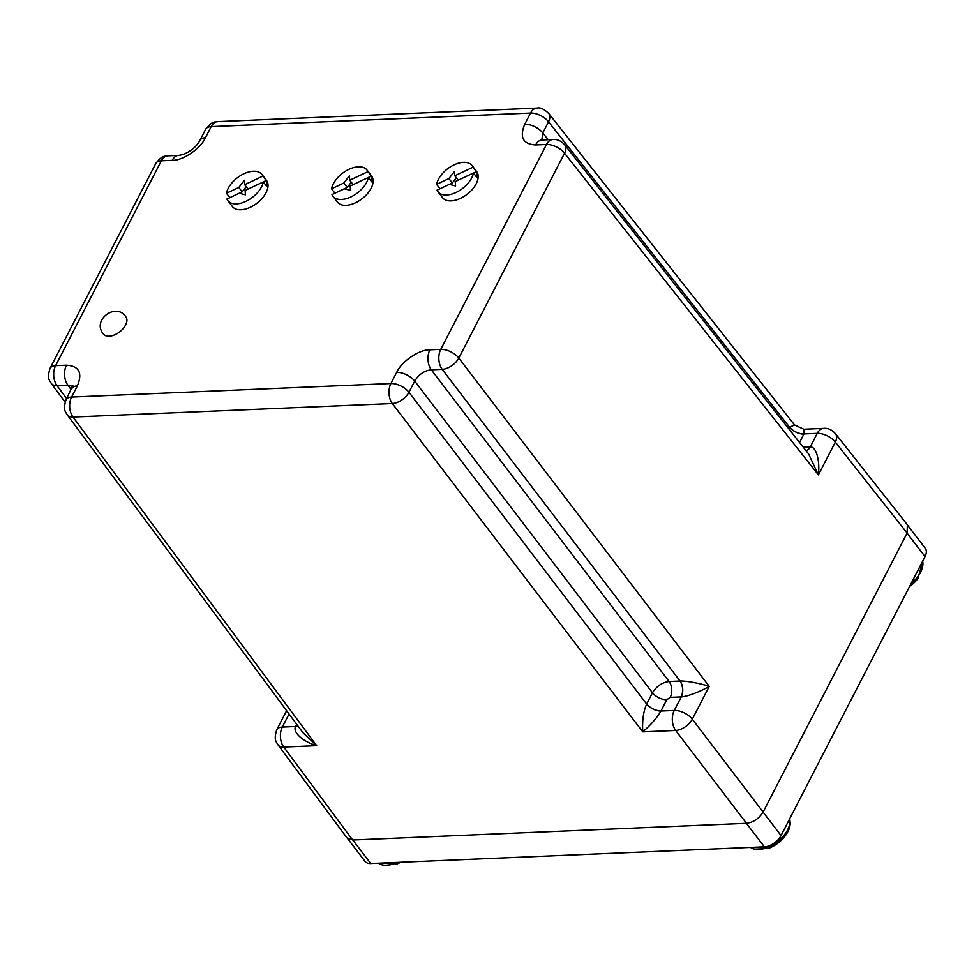<?xml version="1.0" encoding="UTF-8"?>
<svg xmlns="http://www.w3.org/2000/svg" width="974" height="974" viewBox="0 0 974 974"><rect width="100%" height="100%" fill="white"/><g stroke="black" fill="none" stroke-linecap="round" stroke-linejoin="round"><path stroke-width="1.46" d="M763.117 812.036L692.295 719.189A14.257 8.048 142.7 0 1 675.676 730.476L746.498 823.322A14.257 8.194 142.6 0 1 746.413 823.334L352.758 840.002A14.257 8.194 142.6 0 1 352.673 840.002L746.498 823.322C753.511 822.36 759.05 818.586 763.117 812.036L907.111 533.058L907.354 524.803L835.534 433.807A14.257 8.182 141.7 0 1 835.327 442.086L818.391 474.898L808.603 453.945L564.762 144.931A14.257 8.182 141.7 0 1 564.543 153.21L458.815 358.067A14.257 8.048 142.7 0 1 442.196 369.353L680.035 681.033C685.306 680.692 699.6 683.188 709.23 686.378C700.257 691.759 686.548 696.751 681.252 696.909L670.222 697.372L666.788 699.709L660.932 711.044C656.866 717.996 650.802 724.948 642.755 731.876C642.097 720.687 643.388 711.41 646.651 704.056L408.958 392.266A14.257 8.048 142.7 0 1 392.339 403.553L73.026 417.079A14.257 8.206 143.4 0 1 67.23 414.827L67.23 414.827C66.11 412.148 62.519 410.943 66.013 399.803L72.855 385.497M746.413 823.334L764.407 846.844L370.753 863.524L352.758 840.002M764.407 846.844A14.257 8.194 -37.4 0 0 781.026 835.558L763.08 812.109M907.074 533.131L925.008 556.58L781.026 835.558M925.008 556.58A14.257 8.194 -37.4 0 0 925.3 548.386L907.841 525.558M347.499 838.456L365.019 861.357A14.257 8.194 -37.4 0 0 370.753 863.524M109.125 336.213A14.135 8.133 -37.4 0 0 123.101 328.664A14.135 8.133 -37.4 0 0 125.902 316.891C116.32 301.928 91.386 319.959 103.439 334.07A14.135 8.133 -37.4 0 0 109.125 336.213M456.343 177.779L452.313 182.954L439.98 188.761L436.608 184.354A21.489 12.358 142.6 0 1 463.454 162.354A21.489 12.358 142.6 0 1 472.098 165.617A21.489 12.358 142.6 0 1 473.011 167.199L476.383 171.619L458.182 180.19L454.809 175.77L473.011 167.199M476.383 171.619A21.489 12.358 -37.4 0 1 476.822 177.414L473.449 173.007A21.489 12.358 142.6 0 1 446.603 194.995A21.489 12.358 142.6 0 1 437.959 191.732L442.464 197.612A21.489 12.358 -37.4 0 0 451.108 200.875A21.489 12.358 -37.4 0 0 472.353 189.394A21.489 12.358 -37.4 0 0 476.59 171.497L472.098 165.617M437.959 191.732A21.489 12.358 142.6 0 1 437.046 190.149L449.367 184.354L455.564 185.937L455.248 181.578L473.449 173.007M436.608 184.354L448.929 178.546L454.493 171.424L454.809 175.77M452.313 182.954L448.929 178.546M351.285 182.235L347.243 187.41L334.922 193.205A21.489 12.358 -37.4 0 0 334.922 193.217L331.55 188.798A21.489 12.358 142.6 0 1 358.383 166.81A21.489 12.358 142.6 0 1 367.028 170.073A21.489 12.358 142.6 0 1 367.953 171.655L371.325 176.063L353.124 184.634L349.751 180.227L367.953 171.655M371.325 176.063A21.489 12.358 -37.4 0 1 371.751 181.87L368.379 177.451A21.489 12.358 142.6 0 1 341.545 199.451A21.489 12.358 142.6 0 1 332.889 196.188L337.394 202.068A21.489 12.358 -37.4 0 0 346.038 205.331A21.489 12.358 -37.4 0 0 367.283 193.85A21.489 12.358 -37.4 0 0 371.532 175.953L367.028 170.073M332.889 196.188A21.489 12.358 142.6 0 1 331.976 194.605L344.297 188.798L350.506 190.38L350.177 186.034L368.379 177.451M331.55 188.798L343.871 182.99L349.423 175.88L349.751 180.227M347.243 187.41L343.871 182.99M346.902 837.786L352.673 840.002L283.775 747.07A14.257 8.206 143.4 0 1 277.967 744.818L346.902 837.786M661.029 710.874A11.311 5.868 -152.7 0 1 646.699 703.959L652.458 692.794L414.717 381.102L408.958 392.266A14.257 7.402 -152.7 0 0 390.903 383.549L396.662 372.385C401.446 361.524 419.21 349.459 429.899 349.812L440.759 349.349A14.257 7.402 27.3 0 1 458.815 358.067L709.23 686.378L692.295 719.189A14.257 7.402 -152.7 0 0 674.239 710.472A14.257 9.01 -92.4 0 0 675.676 730.476L642.755 731.876L392.339 403.553A14.257 9.01 -92.4 0 1 390.903 383.549L71.589 397.075A14.257 9.01 87.6 0 0 73.026 417.079L316.684 745.682C302.123 741.348 292.48 731.803 295.633 726.507L282.326 727.079A14.257 9.01 87.6 0 0 283.775 747.07L316.684 745.682L302.987 732.765L67.23 414.827M541.836 139.988L542.798 132.963A14.257 7.402 -152.7 0 0 524.743 124.246C519.373 137.273 523.001 144.176 535.627 144.956L546.487 144.505A14.257 9.01 -92.4 0 1 552.976 139.525C557.25 139.075 561.182 140.877 564.762 144.931M396.662 372.385A14.257 7.402 27.3 0 1 414.717 381.102C418.735 374.454 424.274 370.692 431.336 369.816A14.257 9.01 -92.4 0 1 429.899 349.812M524.743 124.246L530.501 113.081L211.188 126.608L205.429 137.772C200.644 148.632 182.881 160.71 172.191 160.357L161.343 160.807L55.603 365.664L66.463 365.201A14.257 9.01 87.6 0 0 67.9 385.205L72.685 386.422M907.111 533.058L835.327 442.086A14.257 7.402 -152.7 0 0 817.271 433.369L810.258 446.944C815.798 446.323 820.157 459.46 818.391 474.898L564.543 153.21A14.257 7.402 -152.7 0 0 546.487 144.505L440.759 349.349A14.257 9.01 87.6 0 0 442.196 369.353L431.336 369.816L669.077 681.496C662.077 682.457 656.537 686.22 652.458 692.794A11.311 5.868 27.3 0 0 666.788 699.709M288.706 713.504L286.405 711.105L276.75 729.794A14.257 7.402 -152.7 0 1 282.326 727.079L289.071 714.015M66.634 398.597L57.04 385.667A14.257 8.206 143.4 0 1 51.245 383.415L51.245 383.415C50.124 380.724 46.533 379.531 50.027 368.391A14.257 7.402 27.3 0 1 55.603 365.664A14.257 9.01 -92.4 0 0 57.04 385.667L67.9 385.205L71.236 389.697M803.818 429.242L803.964 433.941L817.271 433.369A14.257 9.01 -92.4 0 1 823.748 428.39C828.022 427.951 831.954 429.753 835.534 433.807M823.748 428.39L803.842 429.242L794.553 424.968L548.776 113.52A14.257 8.182 141.7 0 1 548.557 121.799L789.549 427.184L794.589 425.017M246.215 186.679L242.173 191.854L229.852 197.661L226.479 193.254A21.489 12.358 142.6 0 1 253.325 171.254A21.489 12.358 142.6 0 1 261.969 174.516A21.489 12.358 142.6 0 1 262.883 176.099L266.255 180.507L248.053 189.09L244.681 184.67L262.883 176.099M266.255 180.507A21.489 12.358 -37.4 0 1 266.681 186.314L263.309 181.907A21.489 12.358 142.6 0 1 236.475 203.895A21.489 12.358 142.6 0 1 227.831 200.632L232.323 206.512A21.489 12.358 -37.4 0 0 240.968 209.775A21.489 12.358 -37.4 0 0 262.213 198.294A21.489 12.358 -37.4 0 0 266.462 180.397L261.969 174.516M227.831 200.632A21.489 12.358 142.6 0 1 226.905 199.049L239.227 193.242L245.436 194.824L245.107 190.478L263.309 181.907M226.479 193.254L238.8 187.446L244.352 180.324L244.681 184.67M242.173 191.854L238.8 187.446M400.618 862.258A23.51 13.514 142.6 0 1 397.295 863.841L397.295 863.841A38.424 38.424 0 0 0 400.643 862.258M922.731 561.012L917.971 578.507A23.51 13.514 142.6 0 1 915.998 580.821A23.51 13.514 142.6 0 1 909.631 586.385M750.394 847.441L769.411 848.086A23.51 13.514 -37.4 0 0 784.971 836.179L784.971 836.179A23.51 13.514 -37.4 0 0 790.06 824.82M680.035 681.033A11.311 7.098 87.1 0 1 681.252 696.909L674.239 710.472L660.932 711.044A11.311 5.807 -152.3 0 1 646.651 704.056M66.463 365.201C79.101 365.993 82.729 372.896 77.36 385.911L71.589 397.075A14.257 7.402 -152.7 0 0 66.013 399.803M297.995 726.044A11.311 5.929 -153.1 0 1 295.633 726.507L296.753 724.352M77.36 385.911A14.257 7.402 -152.7 0 0 71.772 388.638M155.755 163.535C163.084 154.123 165.056 156.814 167.82 155.828A14.257 9.01 -92.4 0 0 161.343 160.807A14.257 7.402 -152.7 0 0 155.755 163.535L50.027 368.391M167.82 155.828L178.68 155.377A14.257 9.01 87.6 0 0 172.191 160.357M205.429 137.772A14.257 7.402 -152.7 0 0 199.853 140.5L205.611 129.335C212.941 119.924 214.913 122.614 217.677 121.628A14.257 9.01 87.6 0 0 211.188 126.608A14.257 7.402 -152.7 0 0 205.611 129.335M548.131 139.732L542.798 132.963L548.557 121.799A14.257 7.402 27.3 0 0 530.501 113.081A14.257 9.01 -92.4 0 1 536.991 108.102L217.677 121.628M535.627 144.956A14.257 9.01 -92.4 0 1 542.116 139.976L541.276 140.086M295.719 726.348A11.311 5.868 -152.7 0 0 297.934 725.947M681.069 696.921A11.311 7.147 -92.4 0 0 679.937 681.045L669.077 681.496A11.311 7.147 -92.4 0 1 670.222 697.372M810.088 446.944A11.311 7.147 87.6 0 1 806.058 450.719A11.311 7.195 88.1 0 0 810.258 446.944L803.306 447.236M789.597 427.099A11.311 5.929 26.9 0 0 803.964 433.941L799.557 442.476M788.733 428.767L789.549 427.184A11.311 5.868 27.3 0 0 803.879 434.1M378.399 863.195A24.776 14.245 -37.4 0 0 397.416 862.392M919.553 567.148A24.776 14.245 142.6 0 1 918.506 569.461A24.776 14.245 142.6 0 1 917.167 571.775M911.092 583.548A24.776 14.245 -37.4 0 0 915.438 579.481A24.776 14.245 -37.4 0 0 920.613 572.213A24.776 14.245 -37.4 0 0 922.634 561.194M750.504 847.441A24.776 14.245 -37.4 0 0 787.613 829.885A24.776 14.245 -37.4 0 0 789.877 822.738A24.776 14.245 -37.4 0 0 789.634 818.866M784.167 829.458A24.776 14.245 -37.4 0 0 785.507 827.133A24.776 14.245 -37.4 0 0 786.566 824.82M277.967 744.818C276.86 742.139 273.268 740.934 276.75 729.794M178.68 155.377C185.997 154.537 195.786 148.45 199.853 140.5M65.075 402.067L51.245 383.415M548.776 113.52C544.137 109.064 540.205 107.262 536.991 108.102M542.116 139.976L552.976 139.525M378.289 863.195L397.295 863.841M909.594 586.458A38.424 38.424 0 0 0 917.971 578.507M769.411 848.086A38.424 38.424 0 0 0 784.971 836.179L790.304 824.101L789.731 818.684"/></g></svg>
